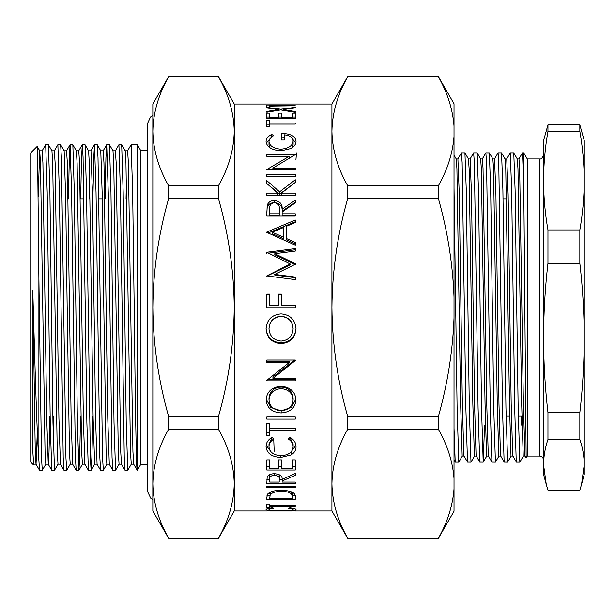 <?xml version="1.0" encoding="UTF-8"?>
<svg xmlns="http://www.w3.org/2000/svg" width="615" height="615" viewBox="0 0 615 615"><rect width="100%" height="100%" fill="white"/><g stroke="black" fill="none" stroke-linecap="round" stroke-linejoin="round"><path stroke-width="0.92" d="M296.476 152.881L295.93 159.762M121.685 144.74L123.169 192.387L126.221 422.613L127.751 470.291L124.999 470.26L124.245 457.252L120.455 192.387L118.926 144.71L121.647 144.71L125.206 150.844L125.952 163.382L130.511 452.263L131.272 464.187L133.716 464.187M125.191 150.813L127.613 150.813L128.374 162.737L132.932 451.618L133.678 464.156L137.245 470.291L137.345 144.71L131.133 144.71L127.574 150.844M33.641 464.156L32.787 450.687L33.602 464.187L36.039 464.187L37.315 432.122M32.787 450.687L32.787 290.572L35.255 451.618L36.001 464.156L39.529 470.26L38.891 460.489L38.891 278.387L37.615 156.548L37.192 146.431L30.75 152.843L30.75 462.157L33.295 464.694M38.176 196.715L39.706 150.813L40.49 163.382L45.049 452.263L45.81 464.187L48.231 464.187L49.016 452.263L49.815 416.163M39.706 150.813L42.143 150.813L42.912 162.737L46.725 418.292L48.247 464.187M48.424 144.74L49.915 192.387L52.967 422.613L54.497 470.291L51.737 470.26L50.245 422.613L47.194 192.387L45.671 144.71L48.424 144.74L51.952 150.844L52.698 163.382L57.257 452.263L58.018 464.187L60.439 464.187L58.932 418.292L55.119 162.737L54.358 150.813L51.929 150.813M67.173 307.5L69.464 452.263L70.225 464.187L72.647 464.187L71.14 418.292L67.327 162.737L66.566 150.813L64.145 150.813L65.651 196.708L67.173 307.5M72.847 144.74L74.33 192.387L77.39 422.613L78.912 470.291L76.16 470.26L75.414 457.252L71.617 192.387L70.087 144.71L72.808 144.71L76.368 150.844L77.113 163.382L81.672 452.263L82.441 464.187L84.862 464.187M76.352 150.813L78.774 150.813L79.535 162.737L83.356 418.292L84.839 464.156L88.368 470.26L86.876 422.613L83.063 157.094L82.302 144.71L81.518 157.748L80.673 198.837M82.302 144.71L85.055 144.74L88.583 150.844L89.329 163.382L93.119 418.292L94.649 464.187L97.07 464.187L95.563 418.292L92.511 196.708L90.982 150.813L88.56 150.813M103.804 307.5L106.095 452.263L106.856 464.187L109.278 464.187L107.771 418.292L103.958 162.737L103.197 150.813L100.768 150.813L102.275 196.708L103.804 307.5M109.47 144.74L110.961 192.387L114.013 422.613L115.543 470.291L112.783 470.26L112.038 457.252L108.248 192.387L106.718 144.71L109.439 144.71L112.999 150.844L113.744 163.382L118.303 452.263L119.064 464.187L121.486 464.187M112.983 150.813L115.405 150.813L116.166 162.737L120.725 451.618L121.47 464.156L124.999 470.26M89.421 198.837L89.759 180.372M126.052 198.837L126.39 180.372M147.146 464.594L140.635 464.594L140.635 150.406L137.345 144.71M266.802 510.95L269.724 510.95M269.724 510.996L292.371 510.996M292.371 510.95L295.292 510.95M272.03 507.875L273.744 508.251C270.569 508.705 268.986 509.189 268.993 509.681C269.524 510.419 273.552 510.765 281.078 510.719C288.658 510.765 292.671 510.412 293.101 509.666C293.063 509.174 291.479 508.705 288.35 508.251L290.049 507.875C294.032 508.444 296.023 509.043 296.023 509.658C296.123 510.173 294.454 510.512 291.041 510.665L280.878 510.834C271.653 510.927 266.718 510.535 266.072 509.666C266.041 509.043 268.032 508.451 272.03 507.875M295.292 506.153L269.724 506.153L269.724 507.406L266.802 507.406L266.802 504.069L269.724 504.069L269.724 505.584L295.292 505.584L295.292 506.153L295.292 505.584M266.802 497.312L267.832 493.868C270.416 491.477 274.943 490.278 281.409 490.255C290.572 490.593 295.2 492.569 295.292 496.182L295.292 499.311L266.802 499.311L266.802 497.312M266.802 487.61L266.802 486.404L295.292 486.404L295.292 487.61L266.802 487.61L266.802 486.404M282.139 480.984L282.139 482.068L295.292 482.068L295.292 483.367L266.802 483.367L267.187 476.94C268.209 474.888 270.623 473.804 274.421 473.688C279.94 474.211 282.508 476.087 282.139 479.316L295.292 473.481L295.292 475.287L282.139 480.984L282.139 479.316M266.802 470.029L266.802 459.866L269.724 459.866L269.724 468.484L278.487 468.484L278.487 459.866L281.409 459.866L281.409 468.484L292.371 468.484L292.371 459.866L295.292 459.866L295.292 470.029L266.802 470.029M272.03 437.319L273.744 439.033C270.569 441.101 268.986 443.676 268.993 446.759C269.524 452.233 273.552 455.208 281.078 455.677C288.658 455.2 292.671 452.179 293.101 446.628C293.063 443.615 291.479 441.086 288.35 439.033L290.049 437.319C294.032 439.756 296.023 442.854 296.023 446.613C296.123 450.026 294.454 452.801 291.041 454.954L280.878 457.422C271.653 456.914 266.718 453.316 266.072 446.636C266.041 442.869 268.032 439.763 272.03 437.319M269.724 428.401L295.292 428.401L295.292 430.446L269.724 430.446L269.724 435.335L266.802 435.335L266.802 423.351L269.724 423.351L269.724 430.446M266.802 419.107L266.802 416.962L295.292 416.962L295.292 419.107L266.802 419.107M266.072 400.011C266.81 391.663 271.799 387.081 281.032 386.266C290.165 387.05 295.162 391.563 296.023 399.812C295.254 407.86 290.303 412.235 281.17 412.934C272.022 412.327 266.995 408.022 266.072 400.011M294.662 360.021L272.922 377.041L272.922 378.456L295.292 360.582L295.292 360.021L266.802 360.021L266.802 362.489L289.227 362.489L266.802 380.347L266.802 380.846L266.802 380.347M272.922 378.456L295.292 378.456L295.292 380.846L266.802 380.846M266.072 328.987C266.81 319.746 271.799 314.703 281.032 313.873C290.165 314.672 295.162 319.631 296.023 328.764C295.254 337.82 290.303 342.77 281.17 343.631C272.022 342.886 266.995 338.004 266.072 328.987M295.292 510.996L331.916 510.996L331.916 307.5C332.331 344.815 337.604 381.185 347.744 416.616L347.744 429.17L438.349 429.17C447.536 445.445 452.755 461.873 454.016 478.462L454.016 511.265L438.349 538.402L347.744 538.286L438.349 538.402M295.292 308.03L295.292 305.471L281.409 305.471L281.409 294.154L278.487 294.154L278.487 305.509L269.724 305.509L269.724 294.154L266.802 294.154L266.802 308.03L295.292 308.03M266.802 510.996L234.246 510.996L234.246 307.5C233.9 270.646 228.626 234.269 218.417 198.384L218.417 185.83L168.671 185.83L168.671 198.384L218.417 198.384M32.787 290.572L33.264 307.5C35.178 373.29 37.023 436.942 38.891 460.489M38.891 278.387L41.52 457.906L42.281 470.291L45.848 464.156M42.281 470.291L39.529 470.26M137.345 470.037C136.315 477.755 135.231 397.874 134.193 307.5L132.663 192.387L131.133 144.71M127.751 470.291L131.31 464.156M115.543 470.291L119.102 464.156M103.335 470.291L100.576 470.26L99.83 457.252L96.032 192.387L94.51 144.71L97.262 144.74L98.008 157.748L102.567 457.906L103.335 470.291L106.895 464.156M85.055 144.74L86.546 192.387L90.359 457.906L91.12 470.291L91.904 457.252L92.75 416.163M91.12 470.291L88.368 470.26M78.912 470.291L79.696 457.252L80.542 416.163M77.821 416.163L77.552 432.399M66.704 470.291L63.945 470.26L63.199 457.252L59.409 192.387L57.879 144.71L60.631 144.74L61.385 157.748L65.943 457.906L66.704 470.291L70.264 464.156M65.613 416.163L65.344 432.399M54.497 470.291L58.056 464.156M53.405 416.163L53.136 432.399M118.926 144.71L115.366 150.844M106.718 144.71L105.934 157.748L105.088 198.837M94.51 144.71L93.726 157.748L92.88 198.837M70.087 144.71L69.303 157.748L68.465 198.837M57.879 144.71L54.32 150.844M45.671 144.71L42.104 150.844M438.349 76.598L347.744 76.714L438.349 76.598L454.016 103.735L454.016 478.462M449.142 513.817L449.972 511.173M347.744 429.17C337.566 447.005 332.292 465.194 331.916 483.728C332.3 502.309 337.574 520.498 347.744 538.286M454.016 489.002C452.694 505.768 447.474 522.197 438.349 538.286M347.744 76.714C337.566 94.549 332.292 112.73 331.916 131.272C332.3 149.852 337.574 168.033 347.744 185.83L347.744 198.384L438.349 198.384C447.512 230.817 452.74 263.681 454.016 296.96M347.744 198.384C337.535 234.269 332.261 270.646 331.916 307.5L331.916 131.133M454.016 318.04C452.74 351.288 447.52 384.144 438.349 416.616L347.744 416.616M438.349 76.714C447.536 92.98 452.755 109.409 454.016 125.998M454.016 136.538C452.694 153.312 447.474 169.74 438.349 185.83L347.744 185.83M336.144 103.751L336.297 103.243M438.349 198.384L438.349 185.83M438.349 429.17L438.349 416.616M274.182 451.279L273.729 439.018M157.071 103.751L157.225 103.243M218.417 185.83C228.596 167.995 233.869 149.806 234.246 131.272C233.861 112.691 228.588 94.502 218.417 76.714L168.671 76.598L218.417 76.714M168.671 76.714C158.493 94.549 153.22 112.73 152.843 131.272C153.227 149.852 158.501 168.033 168.671 185.83M218.417 416.616L168.671 416.616L168.671 429.17L218.417 429.17L218.417 416.616C228.557 381.185 233.831 344.815 234.246 307.5L234.246 104.004L218.417 76.598M168.671 198.384C158.462 234.269 153.189 270.646 152.843 307.5C153.258 344.815 158.532 381.185 168.671 416.616M234.246 510.996L218.417 538.402L168.671 538.402L152.843 510.996L152.843 483.728C153.227 502.309 158.501 520.498 168.671 538.286M218.417 538.286C228.596 520.451 233.869 502.271 234.246 483.728C233.861 465.148 228.588 446.967 218.417 429.17M168.671 429.17C158.493 447.005 153.22 465.194 152.843 483.728L152.843 104.004L168.671 76.598M230.018 511.25L229.864 511.757M331.916 131.272L331.916 104.004L347.744 76.598M269.724 305.471L278.487 305.471M269.724 105.734L295.292 105.734L269.724 106.08L269.724 107.056L266.802 107.056L266.802 105.019L269.724 105.019L269.724 107.763M295.292 107.902L283.069 109.57L295.292 111.538L295.292 112.353L280.763 109.924L266.802 112.245L266.802 111.438L278.457 109.57L266.802 107.971L266.802 107.417L280.763 109.232L295.292 107.348L295.292 107.902L295.292 107.348M266.802 118.511L266.802 113.145L269.724 113.145L269.724 117.573L278.487 117.573L278.487 113.145L281.409 113.145L281.409 117.573L292.371 117.573L292.371 113.145L295.292 113.145L295.292 118.511L266.802 118.511L266.802 117.035L269.724 117.035M269.724 122.992L295.292 122.992L295.292 124.092L269.724 124.092L269.724 120.463L266.802 120.463L266.802 126.867L266.802 124.207L269.724 124.207M266.802 126.867L269.724 126.867L269.724 124.092M271.661 134.431L273.744 135.6C270.769 137.176 269.186 139.159 268.993 141.558C269.547 146.009 273.521 148.561 280.917 149.214C288.627 148.461 292.686 145.755 293.101 141.081C292.994 137.645 290.065 135.554 284.33 134.816L284.33 140.028L281.409 140.028L281.409 133.478C290.526 133.586 295.4 136.161 296.023 141.212C296.099 144.095 294.308 146.57 290.634 148.622L281.032 150.829C271.738 150.16 266.756 147.054 266.072 141.504C266.164 138.621 268.025 136.261 271.661 134.431L271.661 136.953M272.922 169.948L272.922 168.072L295.292 154.626L266.802 154.626L266.802 156.325L289.227 156.325L266.802 169.548M272.922 168.072L295.292 168.072L295.292 169.948L266.802 169.948M266.802 176.528L266.802 174.583L295.292 174.583L295.292 176.528L266.802 176.528M266.802 195.247L266.802 193.118L277.649 193.118L266.802 183.501L266.802 180.626L279.587 191.865L295.292 179.772L295.292 182.44L281.539 193.118L295.292 193.118L295.292 195.247L266.802 195.247M266.802 216.088L267.187 205.402C268.209 202.25 270.623 200.605 274.421 200.475C279.94 201.159 282.508 204.065 282.139 209.192L295.292 200.167L295.292 202.865L282.139 211.975L282.139 213.812L295.292 213.812L295.292 216.088L266.802 216.088M266.802 232.07L295.292 220.024L295.292 222.545L286.16 226.389L286.16 238.389L295.292 242.479L295.292 245.131L266.802 232.416M295.292 264.25L295.292 263.689L274.79 253.703L295.292 251.081L295.292 248.614L266.802 252.25L290.18 263.989L266.802 275.904L295.292 279.625L295.292 277.081L274.744 274.39L295.292 264.25M268.993 509.681L268.993 508.374M293.101 509.666L293.101 508.382M269.724 505.584L269.724 506.153M295.238 495.475L292.371 495.475M269.724 495.475L267.01 495.475M270.523 492.054L269.724 498.442L292.371 498.442L292.279 492.146M269.854 492.369L269.724 493.93M291.641 491.877L291.641 494.191C289.826 492.331 286.413 491.385 281.401 491.362C275.997 491.408 272.376 492.438 270.523 494.452M292.371 493.491L292.371 497.281L291.641 494.191M281.401 490.255L281.401 491.362M295.292 487.61L295.292 486.404M295.292 483.367L295.292 482.068M282.139 479.846L279.248 479.846M269.724 479.846L266.81 479.846M279.256 475.879L279.256 479.316C279.764 477.048 278.149 475.656 274.413 475.157C270.754 475.664 269.193 477.032 269.724 479.262L269.724 482.068L279.218 482.068L279.149 474.588M269.824 474.549L269.724 479.262M274.413 475.157L274.413 473.688M295.292 466.785L292.371 466.785M281.409 466.785L278.487 466.785M269.724 466.785L266.802 466.785M272.199 437.488L268.993 443.969L268.993 446.759M293.101 446.628L293.101 443.846L289.857 437.503M295.93 445.229L290.918 452.071M291.041 454.954L291.041 452.002M280.878 457.422L280.878 455.677M271.169 452.025L266.164 445.222M269.724 432.783L266.802 432.783M295.984 398.881L291.387 407.391L281.17 410.82L270.869 407.53L266.103 399.081M281.17 412.934L281.17 410.82M293.101 399.904L293.101 398.051C292.555 391.386 288.527 387.696 281.032 386.996C273.606 387.734 269.593 391.417 268.993 398.051L268.993 399.904C269.67 406.53 273.721 410.144 281.163 410.735C288.543 410.097 292.525 406.484 293.101 399.904C292.548 393.093 288.527 389.333 281.032 388.618C273.606 389.372 269.593 393.131 268.993 399.904M281.032 386.996L281.032 388.618M266.802 361.389L289.227 361.389L289.227 362.489M295.292 378.456L295.292 379.378L268.032 379.378M296.023 328.333C295.254 337.212 290.303 342.071 281.17 342.909C272.022 342.178 266.995 337.389 266.072 328.556M281.17 343.631L281.17 342.909M293.101 328.864L293.101 328.433C292.555 321.045 288.527 316.979 281.032 316.248C273.606 317.017 269.593 321.084 268.993 328.433L268.993 328.864C269.67 336.313 273.721 340.395 281.163 341.11C288.543 340.341 292.525 336.259 293.101 328.864C292.548 321.322 288.527 317.171 281.032 316.425C273.606 317.217 269.593 321.361 268.993 328.864M266.802 294.424L269.724 294.424M278.487 294.424L281.409 294.424M281.409 305.471L295.292 305.509M295.292 308.015L266.802 308.015M295.292 277.688L274.744 275.051L274.744 274.39M295.292 264.565L274.79 254.779L274.79 253.703M266.802 253.349L266.802 252.25M268.032 253.196L295.292 249.79M266.802 276.181L290.18 264.857L290.18 263.989M295.292 222.545L295.292 221.777L268.163 233.008M286.16 238.389L286.16 239.773L295.292 243.778M272.353 232.27L272.353 233.777L283.238 238.497L283.238 227.627L272.353 232.27L283.238 237.09M266.802 212.959L267.187 207.439C268.209 204.349 270.623 202.742 274.421 202.612C279.94 203.288 282.508 206.133 282.139 211.16L295.292 202.312L295.292 202.865M267.187 205.402L267.187 207.439M274.421 200.475L274.421 202.612M282.139 209.192L282.139 211.16M282.139 213.812L282.139 215.688L295.292 215.688L295.292 216.088M269.724 213.812L269.724 209.108C269.193 205.533 270.754 203.381 274.413 202.658C278.149 203.381 279.764 205.564 279.256 209.215L279.218 213.812L269.724 213.812L269.724 215.688L279.218 215.688L279.256 211.153M279.218 213.812L279.218 215.688M277.649 193.118L277.649 195.409M266.802 183.501L279.587 194.179L295.292 182.44M279.587 191.865L279.587 194.179M281.539 193.118L281.539 195.409M295.292 155.011L295.292 154.626M289.227 157.678L290.534 157.678M289.227 158.424L289.227 156.325M270.738 169.948L272.922 168.656M268.993 141.558L268.993 144.871L270.062 147.877M280.917 149.214L280.917 150.829M291.81 147.938L293.101 144.41L293.101 141.081M284.33 140.028L284.33 138.275M281.409 140.028L281.409 136.96L284.33 137.068M292.794 139.351L295.807 142.941M266.303 143.195L269.816 138.982M295.292 124.092L295.292 122.992M269.724 117.573L269.724 118.511M278.487 117.573L278.487 118.511M278.487 117.035L281.409 117.035M281.409 117.573L281.409 118.511M292.371 117.573L292.371 118.511M292.371 117.035L295.292 117.035L295.292 118.511M278.457 109.57L278.457 110.277M266.802 107.417L266.802 107.971M280.763 109.232L280.763 109.924M283.069 109.57L283.069 110.277M543.552 180.633L543.552 180.641C543.606 197.1 545.082 213.543 547.957 229.949L547.957 263.312C545.075 288.189 543.606 313.066 543.552 337.943L543.552 140.635L547.957 124.876L547.957 131.333C545.075 147.792 543.606 164.228 543.552 180.641M513.763 152.881L515.101 189.92L518.153 407.968L519.829 462.157L516.377 462.157L516.231 461.68L514.701 407.968L511.649 189.92L510.273 152.843L513.725 152.843L517.292 158.985L517.968 168.802L521.681 404.001L523.204 455.592L523.35 456.053L525.041 456.053M517.269 158.947L518.96 158.947L519.652 168.203L523.388 404.001L524.918 455.592L526.148 457.967L523.749 184.016L522.481 152.843L518.914 158.985M522.481 152.843L523.749 152.843L527.27 158.947L527.27 456.053L539.478 456.053L539.478 158.947C541.062 159.439 542.415 158.078 543.552 154.88M454.016 155.134L456.245 158.985L456.922 168.802L460.635 404.001L462.157 455.592L462.303 456.053L463.994 456.053M456.222 158.947L457.906 158.947L459.29 194.563L462.342 404.001L463.864 455.592L467.5 462.119L465.863 407.968L462.134 162.475L461.435 152.843L457.868 158.985M461.435 152.843L464.886 152.843L468.453 158.985L469.13 168.802L472.843 404.001L474.365 455.592L474.511 456.053L476.202 456.053M468.43 158.947L470.121 158.947L471.497 194.563L474.549 404.001L476.079 455.592L479.708 462.119L478.078 407.968L474.342 162.475L473.642 152.843L470.075 158.985M473.642 152.843L477.094 152.843L480.661 158.985L481.337 168.802L485.051 404.001L486.58 455.592L486.726 456.053L488.41 456.053M480.638 158.947L482.329 158.947L483.029 168.203L486.757 404.001L488.287 455.592L491.915 462.119L490.286 407.968L486.55 162.475L485.85 152.843L482.283 158.985M485.85 152.843L489.348 152.881L492.869 158.985L493.545 168.802L497.258 404.001L498.788 455.592L498.934 456.053L500.625 456.053M492.853 158.947L494.537 158.947L495.921 194.563L498.973 404.001L500.495 455.592L504.131 462.119L502.493 407.968L498.757 162.475L498.065 152.843L494.498 158.985M498.065 152.843L501.517 152.843L505.084 158.985L505.761 168.802L509.474 404.001L510.996 455.592L511.142 456.053L512.833 456.053M505.061 158.947L506.745 158.947L508.128 194.563L511.18 404.001L512.702 455.592L516.339 462.119M527.27 456.053L526.148 457.967M519.829 462.157L523.396 456.015M454.016 187.775L457.106 407.968L458.782 462.157L455.331 462.157L455.185 461.68L454.016 428.209M458.782 462.157L462.349 456.015M464.925 152.881L466.262 189.92L469.314 407.968L470.99 462.157L467.5 462.119M470.99 462.157L474.557 456.015M477.132 152.881L478.478 189.92L481.53 407.968L483.198 462.157L479.708 462.119M483.198 462.157L484.582 425.08M489.348 152.881L490.685 189.92L493.737 407.968L495.406 462.157L491.915 462.119M495.406 462.157L498.973 456.015M501.556 152.881L502.893 189.92L505.945 407.968L507.621 462.157L504.131 462.119M507.621 462.157L511.188 456.015M510.273 152.843L506.706 158.985M547.957 412.573L547.957 439.487C545.075 447.928 543.606 456.368 543.552 464.802L543.552 337.943C543.606 362.819 545.075 387.696 547.957 412.573L579.845 412.573C582.728 387.696 584.196 362.819 584.25 337.943C584.196 313.066 582.728 288.189 579.845 263.312L579.845 229.949L547.957 229.949M546.266 484.505L543.552 474.365L543.552 464.802L546.266 484.505L547.957 490.124L579.845 490.124L581.536 484.505L584.25 464.802C584.196 456.368 582.728 447.928 579.845 439.487L579.845 412.573M547.957 131.333L579.845 131.333L579.845 124.876L547.957 124.876M579.845 124.876L584.25 140.635L584.25 180.641C584.196 164.228 582.728 147.792 579.845 131.333M547.957 439.487L579.845 439.487M547.957 263.312L579.845 263.312M579.845 229.949C582.72 213.543 584.188 197.1 584.25 180.641L584.25 464.809M581.536 484.505L584.25 474.365L584.25 464.802M523.749 152.843L523.749 184.016M521.205 425.08L521.366 416.163M140.635 464.594L137.345 470.291M102.313 198.837L98.854 198.837M83.924 198.837L80.334 198.837M331.916 510.996L347.744 538.402M331.916 104.004L234.246 104.004M218.417 538.402L168.671 538.402M147.146 150.406L140.635 150.406M60.631 144.74L64.16 150.844M78.951 470.26L82.472 464.156M91.158 470.26L94.687 464.156M97.262 144.74L100.791 150.844M39.744 150.844L37.192 146.431M112.783 470.26L109.262 464.156M106.679 144.74L103.159 150.844M100.576 470.26L97.047 464.156M94.472 144.74L90.943 150.844M82.264 144.74L78.735 150.844M76.16 470.26L72.632 464.156M70.056 144.74L66.528 150.844M63.945 470.26L60.424 464.156M51.737 470.26L48.216 464.156M503.055 198.837L506.499 198.837M527.27 158.947L539.478 158.947M506.084 416.163L509.681 416.163M518.291 416.163L521.897 416.163M483.236 462.119L486.765 456.015M454.016 459.912L455.292 462.119M539.478 456.053C541.93 456.269 543.291 457.622 543.552 460.12M147.146 124.491L147.146 490.647L150.721 498.196L152.843 499.526M152.843 115.474L150.49 117.004L147.146 124.353"/></g></svg>
